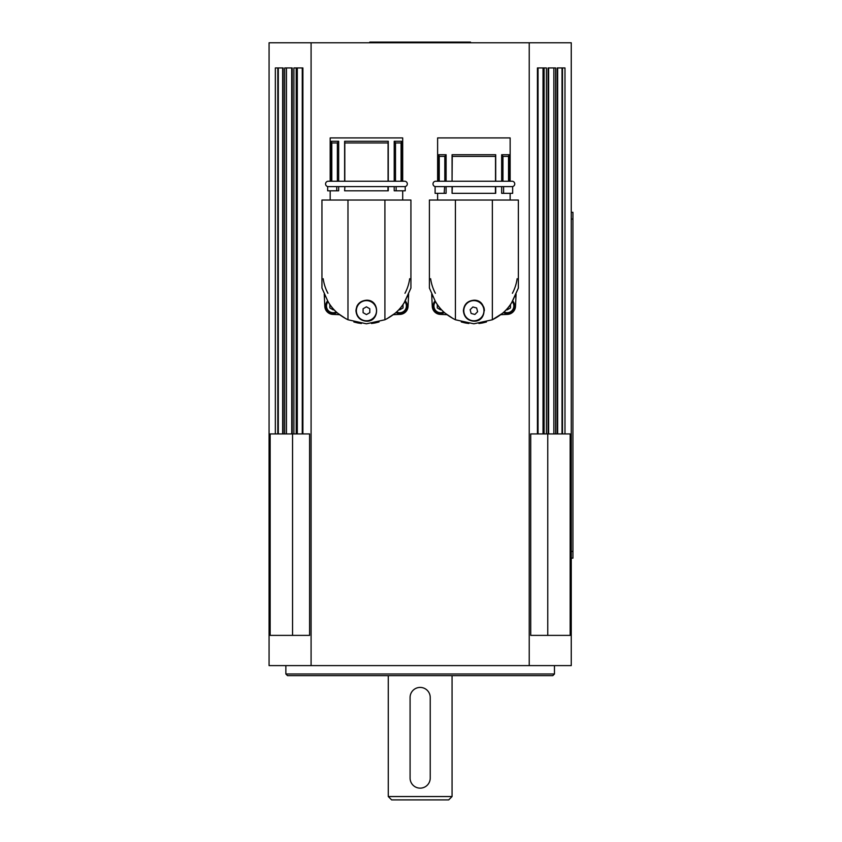 <?xml version="1.0" encoding="UTF-8"?>
<svg xmlns="http://www.w3.org/2000/svg" width="842" height="842" viewBox="0 0 842 842"><rect width="100%" height="100%" fill="white"/><g stroke="black" fill="none" stroke-linecap="round" stroke-linejoin="round"><path stroke-width="1.26" d="M435.693 186.608A2.684 2.684 0 0 1 432.998 183.924A2.684 2.684 0 0 1 435.693 181.24L512.073 181.24A2.684 2.684 0 0 1 514.757 183.924A2.684 2.684 0 0 1 512.073 186.608M328.243 186.608A2.684 2.684 0 0 1 325.559 183.924A2.684 2.684 0 0 1 328.243 181.24L404.634 181.24A2.684 2.684 0 0 1 407.317 183.924A2.684 2.684 0 0 1 404.634 186.608M470.52 42.774L470.52 42.1L369.796 42.1L369.796 42.774M507.126 313.561A7.557 7.557 0 0 1 503.369 312.561A7.557 7.557 0 0 0 512.694 300.91M399.676 313.561A7.557 7.557 0 0 1 395.929 312.561A7.557 7.557 0 0 0 405.255 300.91M464.142 313.287A10.072 10.072 0 0 1 471.299 300.962A10.072 10.072 0 0 1 483.613 308.119A10.072 10.072 0 0 1 476.456 320.444A10.072 10.072 0 0 1 464.142 313.287M435.303 301.278L436.124 302.678C440.05 309.561 446.481 315.255 455.417 319.771L455.417 200.038L429.399 200.038L429.399 288.038M473.878 300.215C487.413 299.573 487.413 321.844 473.878 321.202C467.51 320.57 464.016 317.076 463.384 310.709C464.016 304.33 467.51 300.836 473.878 300.215M483.571 306.688A10.493 10.493 0 0 1 484.371 310.709M437.619 181.24L437.619 137.92L510.147 137.92L510.147 181.24L509.136 181.24L509.136 154.718L508.526 156.391L502.948 156.391L502.948 181.24M444.818 156.391L439.24 156.391L439.24 181.24L444.818 181.24L444.818 156.391L446.102 154.718L438.629 154.718L438.629 181.24M446.102 154.718L446.102 181.24L452.059 181.24L452.059 154.718L495.706 154.718L495.706 181.24M495.517 181.24L495.517 156.391L452.249 156.391L452.059 181.24M452.059 154.718L452.249 156.391M452.059 186.608L452.059 193.323L452.343 186.608L495.485 186.608M446.102 186.608L446.102 193.323L444.176 193.323L444.629 186.608M495.706 186.608L495.706 193.323L452.343 193.323M453.396 318.771L445.186 313.256A44.321 44.321 0 0 1 436.124 302.678M512.462 301.278L518.367 288.038L511.641 302.678A44.321 44.321 0 0 1 502.569 313.256L492.349 319.771L492.349 200.038L518.367 200.038L518.367 288.038M468.847 323.507L465.521 323.002M465.079 322.918L461.3 321.97M435.282 301.278L429.399 288.038L435.282 301.278M356.366 310.709A10.072 10.072 0 0 1 366.438 300.636A10.072 10.072 0 0 1 376.511 310.709A10.072 10.072 0 0 1 366.438 320.781A10.072 10.072 0 0 1 356.366 310.709M327.896 301.278L328.675 302.678C332.611 309.561 339.042 315.255 347.978 319.771L347.978 200.038L321.949 200.038L321.949 288.038M366.438 300.215C379.974 299.573 379.974 321.844 366.438 321.202C360.071 320.57 356.576 317.076 355.945 310.709C356.576 304.33 360.071 300.836 366.438 300.215A10.493 10.493 0 0 1 370.459 301.015M337.379 142.961L331.801 142.961L331.801 181.24L337.379 181.24L337.379 142.961L338.663 141.277L331.19 141.277L331.19 181.24L330.18 181.24L330.18 137.92L402.697 137.92L402.697 181.24M338.663 141.277L338.663 181.24L344.62 181.24L344.62 141.277L388.267 141.277L388.267 181.24M388.067 181.24L388.067 142.961L344.81 142.961L344.81 181.24M344.62 141.277L344.81 142.961M338.663 186.608L338.663 190.808L336.737 190.808L336.737 186.608L344.904 186.608L344.62 190.808L344.904 186.608L388.046 186.608M388.267 186.608L388.267 190.808L344.904 190.808M345.946 318.771L337.747 313.256A44.321 44.321 0 0 1 328.675 302.678M347.978 319.771L366.438 323.802L384.91 319.771C393.835 315.255 400.266 309.561 404.202 302.678L410.928 288.038L405.044 301.278M361.407 323.507L358.071 323.002M357.639 322.918L353.861 321.97M327.854 301.278L321.949 288.038L327.854 301.278M287.532 675.673L285.859 673.989L554.468 673.989L552.784 675.673L287.532 675.673M554.468 673.989L554.468 665.601M285.859 665.601L285.859 673.989M548.637 67.949L548.637 433.925L570.16 433.925L570.16 635.384L530.723 635.384L530.723 433.925L548.584 433.925M291.732 433.925L309.603 433.925L309.603 635.384L270.156 635.384L270.156 433.925L291.732 433.925L291.69 67.949M333.2 313.561A7.557 7.557 0 0 0 336.947 312.561A7.557 7.557 0 0 1 325.643 306.004A7.557 7.557 0 0 0 333.2 313.561M440.64 313.561A7.557 7.557 0 0 0 444.387 312.561A7.557 7.557 0 0 1 433.083 306.004A7.557 7.557 0 0 0 440.64 313.561M452.059 796.543L388.267 796.543L391.625 799.9L448.702 799.9L452.059 796.543L452.059 675.673M571.255 558.151L572.928 558.151L572.928 212.331L571.255 212.331M430.23 778.071A10.072 10.072 0 0 1 420.158 788.144A10.072 10.072 0 0 1 410.086 778.071L410.086 697.492A10.072 10.072 0 0 1 420.158 687.419A10.072 10.072 0 0 1 430.23 697.492L430.23 778.071M435.072 300.91A7.557 7.557 0 0 0 433.083 306.004M441.282 309.509L440.64 309.877L437.282 307.94L437.282 304.478M327.622 300.91A7.557 7.557 0 0 0 325.643 306.004M333.842 309.509L333.2 309.877L329.843 307.94L329.843 304.478M571.255 635.384L571.255 42.774L269.072 42.774L269.072 665.601L571.255 665.601L571.255 635.384L571.255 665.601M529.229 42.774L529.229 665.601M311.087 42.774L311.087 665.601M557.646 433.925L557.646 67.949M339.547 314.697L332.811 314.392A8.399 8.399 0 0 1 324.812 306.393L324.244 294.153L324.812 306.393M407.444 296.752A4.031 4.031 92.7 0 0 408.633 294.153L408.065 306.393A8.399 8.399 0 0 1 400.066 314.392L393.34 314.697L400.066 314.392M325.433 296.752A4.031 4.031 87.3 0 1 324.244 294.153M408.633 294.153L408.065 306.393M404.97 293.279A43.647 43.647 0 0 0 409.686 278.713M323.202 278.713A43.647 43.647 0 0 0 327.917 293.279M404.202 302.678A44.321 44.321 0 0 1 395.13 313.256L386.931 318.771M379.026 321.97L375.237 322.918M374.806 323.002L371.48 323.507M387.973 190.808L387.973 186.608L396.15 186.608L396.15 190.808L394.214 190.808L394.214 186.608M384.91 319.771L384.91 200.038L410.928 200.038L410.928 288.038M384.91 200.038L347.978 200.038M388.067 142.961L388.267 141.277M394.214 181.24L394.214 141.277L395.508 142.961L395.508 181.24M395.698 186.608L405.223 186.608L405.223 190.808L396.15 190.808M401.087 181.24L401.087 142.961L395.508 142.961M336.737 190.808L327.664 190.808L327.664 186.608L337.179 186.608M401.087 142.961L401.697 141.277L401.697 181.24M394.214 141.277L401.697 141.277M331.19 141.277L331.801 142.961M356.745 306.688A10.493 10.493 0 0 1 359.018 303.288M363.081 312.645L363.081 308.761L366.438 306.825L369.796 308.761L369.796 312.645L366.438 314.582L363.081 312.645M515.504 306.393L516.072 294.153L515.504 306.393A8.399 8.399 0 0 1 507.515 314.392L500.779 314.697L507.515 314.392M440.25 314.392L446.986 314.697L440.25 314.392A8.399 8.399 0 0 1 432.262 306.393L431.683 294.153L432.262 306.393M516.072 294.153A4.031 4.031 92.7 0 1 514.883 296.752M432.872 296.752A4.031 4.031 87.3 0 1 431.683 294.153M512.41 293.279A43.647 43.647 0 0 0 517.125 278.713M430.641 278.713A43.647 43.647 0 0 0 435.356 293.279M486.465 321.97L482.687 322.918M482.245 323.002L478.919 323.507M495.422 193.323L495.422 186.608L503.59 186.608L503.59 193.323L501.664 193.323L501.664 186.608M492.349 200.038L455.417 200.038M495.517 156.391L495.706 154.718M501.664 181.24L501.664 154.718L502.948 156.391M503.137 186.608L512.662 186.608L512.662 193.323L503.59 193.323M508.526 181.24L508.526 156.391M452.28 186.608L435.103 186.608L435.103 193.323L444.176 193.323M501.664 154.718L509.136 154.718M438.629 154.718L439.24 156.391M455.417 319.771L473.878 323.802L492.349 319.771C501.285 315.255 507.715 309.561 511.641 302.678M471.131 313.435L470.141 309.688L472.888 306.962L476.635 307.972L477.625 311.719L474.877 314.455L471.131 313.435M403.034 304.478L403.034 307.94L399.676 309.877L399.034 309.509M510.484 304.478L510.484 307.94L507.126 309.877L506.474 309.509M275.345 433.925L275.345 67.949L283.112 67.949L283.112 433.925M284.691 433.925L284.691 67.949L292.216 67.949L292.216 433.925M293.9 326.486L293.9 67.949L302.888 67.949L302.888 433.925M537.428 433.925L537.428 67.949L546.426 67.949L546.426 433.925M548.11 326.486L548.11 67.949L555.636 67.949L555.636 433.925M557.204 433.925L557.204 67.949L564.982 67.949L564.982 433.925M512.252 301.668A6.715 6.715 0 0 1 504.032 311.961M404.813 301.668A6.715 6.715 0 0 1 396.593 311.961M277.828 433.925L277.828 67.949M544.1 67.949L544.1 433.925M553.868 67.949L553.868 433.925M562.488 67.949L562.488 433.925M286.448 433.925L286.448 67.949M296.216 433.925L296.216 67.949M336.295 311.961A6.715 6.715 0 0 1 328.075 301.668M443.734 311.961A6.715 6.715 0 0 1 435.514 301.668M571.255 219.046L572.928 219.046M571.255 551.436L572.928 551.436M562.014 433.925L562.014 67.949M278.302 433.925L278.302 67.949M543.027 433.925L543.027 67.949M297.3 433.925L297.3 67.949M547.763 635.384L547.763 433.925M292.553 635.384L292.553 433.925M293.9 195.544L293.9 433.925M548.11 195.544L548.11 433.925M437.619 193.323L437.619 200.038M330.18 190.808L330.18 200.038M302.267 67.949L302.267 433.925M538.049 433.925L538.049 67.949M388.267 796.543L388.267 675.673M282.67 67.949L282.67 433.925M402.697 190.808L402.697 200.038M510.147 193.323L510.147 200.038"/></g></svg>
